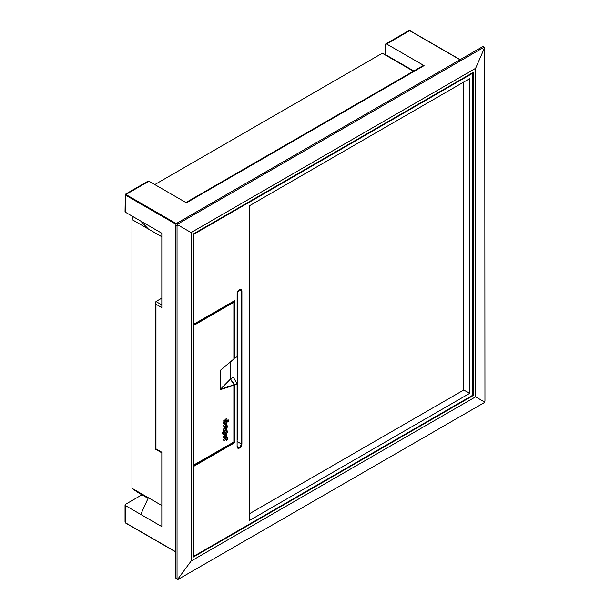 <?xml version="1.0" encoding="UTF-8"?>
<svg xmlns="http://www.w3.org/2000/svg" width="610" height="610" viewBox="0 0 610 610"><rect width="100%" height="100%" fill="white"/><g stroke="black" fill="none" stroke-linecap="round" stroke-linejoin="round"><path stroke-width="0.91" d="M185.92 202.55L423.248 65.529A1.655 0.953 60 0 1 424.08 65.613L186.408 202.833L148.947 181.2L125.881 194.514L176.412 223.687M460.016 59.734L409.676 30.668L386.61 43.981L424.08 65.613M386.61 43.981A1.655 0.953 -120 0 0 385.787 43.905A1.655 0.953 -120 0 0 385.444 44.66L385.444 54.603L413.809 70.981M176.054 224.297L125.53 195.124L125.53 212.295A1.655 0.953 180 0 1 125.042 211.617L125.294 194.293L148.116 181.117A1.655 0.953 60 0 1 148.947 181.2M161.825 298.137L155.969 301.523L161.825 304.901M155.969 301.523L155.481 302.59L155.969 304.222L161.825 307.6L161.825 233.249L140.75 221.079L148.36 229.002L131.966 219.539A251.671 145.302 -60 0 1 133.392 216.832M161.825 236.771L148.36 229.002M161.825 505.515L131.966 488.274L131.966 219.539M193.561 556.572L473.253 395.478L473.253 72.376L193.431 233.927L193.431 557.029L473.253 395.478M141.962 494.817L125.53 504.31A1.655 0.953 0 0 0 125.042 504.981A1.655 0.953 0 0 0 125.53 505.659L140.75 514.443L148.36 497.737M148.077 498.347L140.773 494.13A251.671 145.302 -60 0 1 131.966 488.274M154.795 184.578L382.295 53.238A251.671 145.302 -60 0 1 385.444 54.603M413.42 71.21L382.295 53.238M140.75 514.443L161.825 526.613L161.825 452.254L155.969 448.876L155.969 304.222M125.53 212.295L140.75 221.079M191.09 561.086L177.525 579.5L176.214 578.745A1.655 0.953 -60 0 1 175.871 577.983L177.525 579.5L178.212 579.34L483.783 402.913L484.752 402.12L484.958 400.884L484.752 47.359L483.783 47.366L178.212 223.786L177.525 224.739L191.09 232.57L191.09 561.086L475.594 396.828L475.594 68.32L191.09 232.57M483.783 47.366L482.617 46.688A1.655 0.953 -60 0 1 483.44 46.604L484.752 47.359L475.594 68.32M175.871 577.983L175.871 225.136A1.655 0.953 -60 0 1 177.045 223.108L178.212 223.786M482.617 46.688L177.045 223.108M484.752 402.12L475.594 396.828M177.045 578.661L177.045 225.814L175.871 225.136M177.525 224.739L177.045 225.814M125.042 504.981L125.042 521.878L125.53 522.831L175.871 551.89M460.169 59.65L409.928 30.645L408.608 30.721L410.027 30.874M237.252 439.566L237.458 439.688A2.897 1.67 120 0 0 237.252 438.773M237.122 293.494L237.099 356.743L234.026 358.428M237.099 293.883A3.393 1.96 -60 0 1 239.501 289.727A3.393 1.96 -60 0 1 241.903 291.107L241.903 443.874A3.393 1.96 -60 0 1 239.501 448.03A3.393 1.96 -60 0 1 237.099 446.65L237.099 383.781L234.881 385.07L234.881 442.593L193.911 466.246L193.911 556.198L472.765 395.204L472.765 73.208L193.911 234.202L193.911 324.154L234.881 300.509L234.881 358.032M469.624 78.659L469.624 393.381L249.398 520.528L249.398 205.806L469.624 78.659M233.737 301.332L233.882 302.232L193.881 325.328L193.782 465.338L234.026 442.097L234.881 442.593M230.427 361.974L230.427 378.932L234.881 385.07M249.398 513.772L463.768 390.003L469.624 393.381M463.768 390.003L463.768 82.037M237.458 439.688L237.458 292.518M237.099 383.034L237.099 383.781L233.356 377.247L230.427 378.932M234.179 300.913L234.881 300.509L234.179 300.913M193.21 324.566L193.911 324.154L193.21 324.566M193.202 233.79L193.911 234.202M472.758 72.392L472.765 73.208L472.758 72.392M193.202 556.595L193.911 556.198L193.202 556.595M193.21 465.834L193.911 466.246M226.508 440.328L227.377 439.825A1.937 1.121 120 0 0 227.377 439.734A1.937 1.121 120 0 0 226.973 438.849A1.937 1.121 120 0 0 226.92 438.819L227.324 438.582L226.973 437.378L223.466 439.406L223.817 440.611L225.715 439.513L226.279 439.459L226.508 440.328L226.074 439.406M226.035 436.287A1.159 0.671 120 0 0 226.462 435.22A1.159 0.671 120 0 0 226.371 434.831M226.035 436.813A1.159 0.671 120 0 0 226.813 435.418A1.159 0.671 120 0 0 226.569 434.892A1.159 0.671 120 0 0 226.035 434.922L226.035 436.813M226.287 430.576C224.938 430.957 224.518 431.735 225.014 432.925C226.363 432.543 226.79 431.758 226.287 430.576L226.44 430.629M224.762 420.008L223.756 420.183L223.817 421.647M224.815 421.472L225.021 419.954L223.817 420.892L223.9 421.899L224.815 421.472M227.072 419.017C227.072 420.214 226.645 420.732 225.784 420.572L225.433 420.366C225.425 419.169 225.86 418.651 226.722 418.811L227.072 419.017C226.211 418.849 225.776 419.367 225.784 420.572L225.723 420.534M226.76 429.592L225.982 429.371L224.602 430.172A2.15 1.243 120 0 0 223.817 431.384M223.618 432.193A2.15 1.243 120 0 0 223.893 433.252L223.405 433.519M223.817 430.995L222.825 433.252L223.222 434.77L223.817 434.686L227.339 432.658L226.95 429.676L224.953 430.37A2.15 1.243 120 0 0 224.244 433.458C223.26 433.992 223.115 433.496 223.817 431.987L223.466 430.797L222.467 433.047L223.062 434.617M228.384 419.947L223.466 422.783L223.817 423.973L225.921 422.761L226.638 423.172L226.157 424.11L223.466 425.262L223.817 426.451C226.005 425.871 227.072 424.43 227.019 422.12L228.735 421.136L228.384 419.947M226.219 422.661L225.807 423.912L223.466 425.262M226.897 425.467L225.875 425.422L225.875 426.382L226.577 426.489L226.165 428.098L225.502 426.23L223.817 429.448L223.817 430.637C225.555 430.042 226.775 428.7 227.461 426.611L227.095 425.536L226.226 425.627L226.226 426.588M225.304 426.184L223.466 429.249L223.817 430.637M226.371 426.489L226.005 427.854M226.775 433.847L225.41 433.84L223.367 437.004A2.432 1.403 120 0 0 223.87 438.148A2.432 1.403 120 0 0 224.061 438.224M225.029 435.509L225.029 437.362M225.067 437.378A1.159 0.671 -60 0 1 224.648 437.362A1.159 0.671 -60 0 1 224.411 436.806A1.38 0.801 -60 0 1 225.38 435.227L225.38 438.232L225.761 438.011L226.966 433.931L225.761 434.038L223.717 437.202A2.432 1.403 120 0 0 224.228 438.346A2.432 1.403 120 0 0 225.067 438.392L224.716 437.179A1.159 0.671 -60 0 1 224.503 437.217M230.374 362.02L230.374 379.153L233.882 384.46L233.882 385.306L234.026 384.818L220.538 389.134L230.374 379.153M234.026 301.736L234.026 358.97L220.218 370.43L233.882 358.939L233.882 301.416L193.53 324.718L193.881 325.328L193.431 325.404M220.538 370.209L220.538 389.134M193.431 465.194L233.882 442.014L233.882 385.306L220.141 389.714L220.141 370.407M228.735 420.153L223.466 422.783M223.817 422.989L223.817 423.973M223.817 425.46L223.817 426.451M225.54 428.456L225.197 427.175L224.594 428.792L225.54 428.456L224.983 427.16M224.45 428.624L225.189 428.25M223.893 433.252L224.244 433.458L223.535 433.718M225.936 430.378C226.44 431.56 226.013 432.337 224.663 432.719M227.324 437.583L223.466 439.406M223.817 439.612L223.817 440.611M125.53 505.659L125.629 523.052L175.871 552.058M125.881 523.029L125.042 521.878M193.431 465.712L234.179 442.189L234.179 384.727M234.179 358.367L234.179 301.081M237.252 441.594L241.202 443.874L241.202 291.107A2.897 1.67 120 0 0 240.599 289.781C239.6 289.193 238.479 290.497 237.252 293.677L237.252 356.644M239.303 290.009L241.903 291.107M237.099 446.245L237.702 447.565A2.897 1.67 120 0 0 239.936 446.795A2.897 1.67 120 0 0 241.202 443.874L241.903 443.874M237.252 383.484L237.099 446.65M385.787 43.905L408.608 30.721M155.481 302.59L155.481 449.158L161.825 452.818M193.561 324.528L234.53 300.875M472.918 395.288L472.918 72.72M234.026 358.97L220.401 370.339M234.026 442.097L234.026 384.872"/></g></svg>
